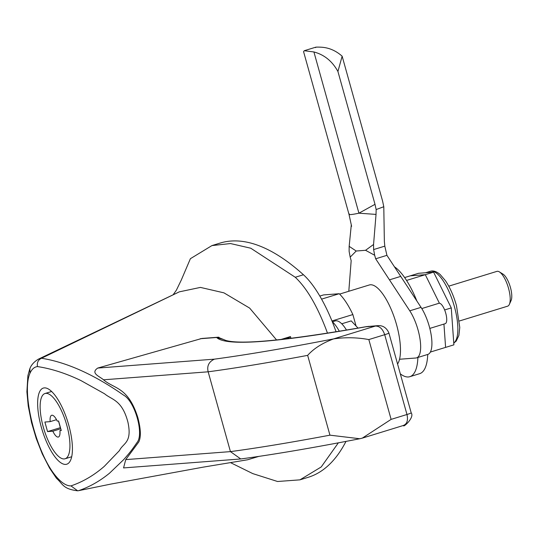 <?xml version="1.0" encoding="UTF-8"?>
<svg xmlns="http://www.w3.org/2000/svg" width="538" height="538" viewBox="0 0 538 538"><rect width="100%" height="100%" fill="white"/><g stroke="black" fill="none" stroke-linecap="round" stroke-linejoin="round"><path stroke-width="0.81" d="M332.202 321.536A35.105 11.863 72.9 0 1 339.357 331.294M399.532 359.25L415.867 358.005A28.447 9.61 -107.1 0 0 416.594 357.864L427.851 354.407A28.447 9.61 -107.1 0 0 429.297 326.465A28.447 9.61 -107.1 0 0 421.032 307.359L409.768 310.816L375.665 258.798L374.677 255.268L365.564 250.298L356.203 251.017L350.184 257.137L351.173 260.668L348.806 291.273M416.594 357.864A28.447 9.61 -107.1 0 0 418.033 329.922A28.447 9.61 -107.1 0 0 409.768 310.816M429.815 328.409L445.202 323.681A10.666 3.605 -107.1 0 0 445.746 313.203A10.666 3.605 -107.1 0 0 438.934 303.284L421.785 308.556M375.665 258.798L386.923 255.335L400.729 276.391L389.465 279.847L400.729 276.391L421.032 307.359M350.184 257.137L349.128 251.441L349.155 246.337L356.203 251.017M351.307 224.783L349.162 246.337M365.564 250.298L373.56 244.474L376.035 214.406L358.927 213.196C351.334 214.79 348.12 215.032 349.296 213.929M376.035 214.406L376.149 209.558L375.006 204.312L358.927 213.196L313.91 51.957L304.239 50.72L303.573 51.655L349.007 214.359L351.603 226.33M374.677 255.268L373.621 249.571L373.56 244.474M386.923 255.335L384.811 246.135L384.361 241.367L383.789 206.726L376.149 209.558M373.621 249.571L384.811 246.135M313.91 51.957C324.273 54.694 332.276 61.204 337.925 71.487L375.006 204.312M337.925 71.487L342.141 56.194C335.799 50.585 328.772 47.586 321.065 47.196C316.512 46.981 314.71 47.122 315.671 47.606M342.141 56.194L382.572 201.004L383.789 206.726M417.898 357.467A56.9 19.227 72.9 0 1 409.821 376.694A56.9 19.227 72.9 0 1 408.376 376.97A56.9 19.227 72.9 0 1 400.312 373.849M394.448 266.814A56.9 19.227 72.9 0 1 416.889 301.045M427.73 354.448A56.9 19.227 72.9 0 1 419.653 373.675L409.821 376.694M397.569 364.011A42.677 14.418 -107.1 0 0 396.546 324.643A42.677 14.418 -107.1 0 0 369.324 284.972L339.599 294.098M444.637 309.949L451.268 307.918L453.89 344.845L430.36 352.067L445.599 347.387L443.937 324.071M433.594 272.141L418.551 273.291L404.643 277.561L410.252 275.833L425.302 274.689L406.567 280.439L433.594 272.141L451.268 307.918M71.231 456.883A39.832 13.457 -107.1 0 0 71.581 457.213M68.75 425.101A39.832 13.457 72.9 0 1 66.732 464.22A39.832 13.457 72.9 0 1 41.318 427.192A39.832 13.457 72.9 0 1 43.343 388.073A39.832 13.457 72.9 0 1 68.75 425.101M43.282 427.044A34.143 11.533 72.9 0 1 45.01 393.513A34.143 11.533 72.9 0 1 66.793 425.249A34.143 11.533 72.9 0 1 65.058 458.78A34.143 11.533 72.9 0 1 43.282 427.044M459.452 320.978L507.603 306.189A18.205 6.153 -107.1 0 0 509.358 304.38A18.205 6.153 -107.1 0 0 508.531 288.301A18.205 6.153 -107.1 0 0 499.378 271.885A18.205 6.153 -107.1 0 0 496.91 271.374L448.759 286.162M509.358 304.38L511.1 300.507A14.795 4.997 -107.1 0 0 510.428 287.447A14.795 4.997 -107.1 0 0 502.99 274.111L499.378 271.885M276.593 339.982L249.645 308.092L223.936 292.847L200.432 287.406L179.315 291.845L41.487 358.254C66.625 362.215 93.955 374.482 123.491 395.074C134.843 401.092 144.197 433.87 137.082 442.458C131.427 450.541 130.566 451.772 123.753 459.566L109.604 473.124C99.86 481.1 89.503 486.957 78.541 490.683L110.747 484.106L203.23 467.139L247.621 459.768L258.818 456.399M123.565 467.925L125.737 459.613L138.777 441.96C141.138 437.064 140.828 428.954 137.849 417.616C128.084 386.614 114.359 389.156 103.518 379.801C99.779 376.439 90.095 373.264 97.734 368.066L201.851 338.463M41.487 358.254L41.318 358.335C38.09 359.983 36.813 362.733 37.492 366.58C34.318 366.929 31.816 369.155 29.98 373.251C21.177 392.639 36.194 452.599 55.649 475.901L56.47 478.295C63.02 484.113 62.872 488.995 77.654 490.804L78.541 490.683M37.492 366.58C51.406 368.665 65.885 373.332 80.942 380.574L104.554 393.776C111.897 399.956 122.018 399.721 127.93 422.195C132.415 443.124 122.946 443.016 119.476 450.562L104.332 466.325C94.016 475.323 82.892 481.84 70.962 485.888L77.654 490.804M179.282 291.858L38.332 359.196L41.318 358.335M230.425 462.586L252.759 473.601L277.547 481.497L299.942 479.849L321.226 466.95L338.348 442.841M327.494 333.197L325.759 328.51C316.532 304.77 306.364 287.689 295.254 277.265L250.775 248.22L230.466 243.546L211.911 245.604L190.398 258.691L181.306 280.016L176.383 290.184L173.081 294.844M368.786 326.344L365.806 326.795C275.369 342.834 225.644 346.398 216.632 337.481L223.566 339.505L217.944 337.232A6.826 6.409 -94.4 0 1 218.979 337.245M362.323 438.12L403.123 425.558C406.99 424.139 408.275 420.46 406.977 414.502L391.113 419.378L362.323 438.12L359.794 438.739C313.123 447.824 273.439 454.563 240.748 458.961L230.439 451.617L208.159 371.805C206.774 365.968 208.858 361.751 214.4 359.155C247.016 354.771 286.767 348.012 333.641 338.879L333.587 338.913C345.127 337.171 356.876 337.393 368.833 339.565L384.697 334.697C382.7 328.866 379.586 325.994 375.349 326.068L377.589 325.672M70.962 485.888C66.416 486.022 61.312 482.694 55.649 475.901M29.879 368.611L29.98 373.251M252.335 473.393A423.48 143.081 -107.1 0 0 252.759 473.601M336.089 331.825A85.347 28.837 -107.1 0 0 303.445 274.75A423.48 143.081 -107.1 0 0 220.103 243.075L211.911 245.59M299.942 479.849L308.133 477.334A423.48 143.081 -107.1 0 0 345.995 441.395M359.794 438.739L329.942 435.168A842.064 60.202 164.4 0 1 230.439 451.617L125.737 459.613M280.849 339.539L290.345 336.62M290.406 336.6A14.223 1.015 164.4 0 1 290.507 336.68A14.223 1.015 164.4 0 1 288.845 337.662L287.252 338.805M103.518 379.801L208.159 371.805A842.064 60.202 -15.6 0 0 307.655 355.362C313.748 348.543 322.39 343.062 333.587 338.913M333.641 338.879L375.349 326.068L365.806 326.795A6.826 5.454 -100.1 0 1 366.432 326.633L366.432 326.633A6.826 5.454 -100.1 0 1 366.829 326.586M51.292 391.153A39.832 13.457 -107.1 0 0 51.184 391.617M331.973 320.971L352.867 314.555L356.062 326.008M352.867 314.555A50.411 17.034 -107.1 0 0 339.209 293.721L321.576 299.135M319.821 296.068L323.567 294.918L339.209 293.721M57.223 421.093L58.602 420.992L61.271 430.555L59.893 430.662A11.379 3.847 72.9 0 1 58.38 437.024A11.379 3.847 72.9 0 1 52.852 431.2L47.552 431.604L44.883 422.034L50.175 421.631A11.379 3.847 72.9 0 1 51.695 415.269A11.379 3.847 72.9 0 1 57.223 421.093M56.524 419.68L50.175 421.631M58.487 420.998L60.35 427.67L47.552 431.604M60.774 428.766L52.852 431.2M61.191 430.265L59.893 430.662M346.506 330.103A29.872 10.094 -107.1 0 0 335.968 320.796A29.872 10.094 -107.1 0 0 335.208 320.944L332.464 321.785M358.052 328.119L351.22 320.89L341.744 323.795M425.302 274.689L439.405 303.237M425.578 272.753L430.232 271.32A37.842 12.784 72.9 0 1 454.368 306.499A37.842 12.784 72.9 0 1 453.763 343.002M200.244 338.732L216.632 337.481A6.826 6.409 -94.4 0 1 217.944 337.232L201.757 338.469M97.734 368.066L214.4 359.155M295.254 277.265L303.445 274.75M329.942 435.168L307.655 355.362M391.113 419.378L368.833 339.565M403.621 425.437C402.585 428.302 414.872 417.589 411.2 412.848A6.826 0.491 164.4 0 1 406.977 414.502L384.697 334.697A6.826 0.491 -15.6 0 0 388.92 333.035C384.905 323.721 377.118 325.967 377.562 325.678L366.432 326.633C287.467 340.413 240.506 344.979 225.556 340.346L223.526 339.478M288.845 337.662L283.849 339.202M304.239 50.72L315.591 47.236M453.769 343.109L456.211 341.092L458.88 335.45L459.775 327.467L456.48 305.671C453.689 295.833 450.017 287.527 445.477 280.742L440.165 274.508C436.473 271.394 433.157 270.332 430.232 271.32M45.01 393.513L51.641 391.476M240.257 459.008L123.545 467.925M38.332 359.196C30.827 363.755 29.946 368.96 29.872 368.611M290.507 336.68L290.977 338.362M29.792 368.819L27.895 375.652L26.9 391.805L28.238 406.008L31.534 422.579L36.234 438.497L42.24 453.816L49.557 468.073L56.429 478.235M290.379 336.6L280.796 339.539M411.2 412.848L388.92 333.035M65.058 458.78L71.688 456.749"/></g></svg>
